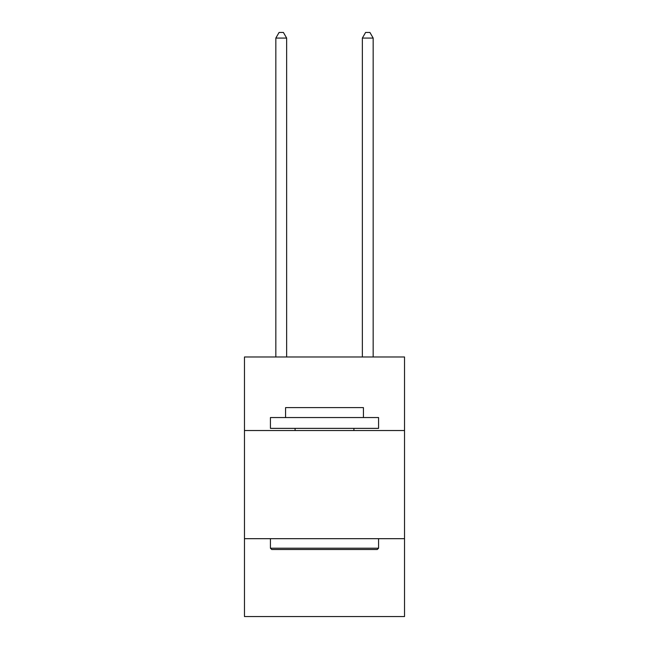 <?xml version="1.0" encoding="UTF-8"?>
<svg xmlns="http://www.w3.org/2000/svg" width="649" height="649" viewBox="0 0 649 649"><rect width="100%" height="100%" fill="white"/><g stroke="black" fill="none" stroke-linecap="round" stroke-linejoin="round"><path stroke-width="0.97" d="M404.53 430.53L404.53 356.991L244.47 356.991L244.47 430.53L404.53 430.53L404.53 616.55L244.47 616.55L244.47 430.53M404.53 538.678L244.47 538.678M271.72 549.5L270.422 548.202L378.578 548.202L377.28 549.5L271.72 549.5M378.578 417.55L378.578 428.364L270.422 428.364L270.422 417.55L378.578 417.55M285.568 417.55L285.568 407.604L363.432 407.604L363.432 417.55M378.578 538.678L378.578 548.202M270.422 538.678L270.422 548.202M353.916 428.364L353.916 430.53M295.084 428.364L295.084 430.53M286.647 356.991L286.647 38.072L275.833 38.072L275.833 356.991M275.833 38.072L279.078 32.45L283.402 32.45L286.647 38.072M373.167 356.991L373.167 38.072L362.353 38.072L362.353 356.991M362.353 38.072L365.598 32.45L369.922 32.45L373.167 38.072"/></g></svg>
